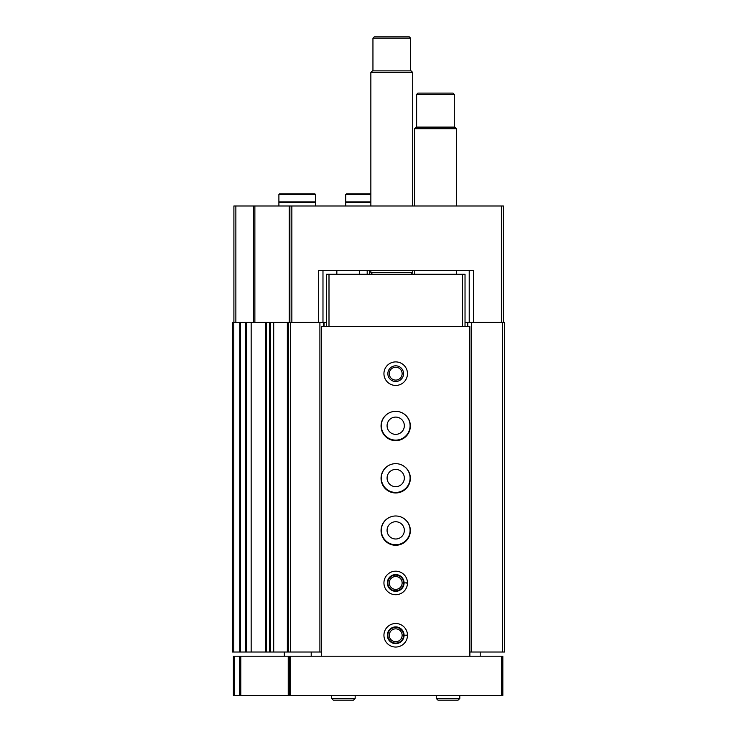 <?xml version="1.0" encoding="UTF-8"?>
<svg xmlns="http://www.w3.org/2000/svg" width="737" height="737" viewBox="0 0 737 737"><rect width="100%" height="100%" fill="white"/><g stroke="black" fill="none" stroke-linecap="round" stroke-linejoin="round"><path stroke-width="1.11" d="M467.783 326.574L467.783 322.391L465.029 322.391M395.686 411.338A14.39 14.39 0 0 0 381.315 425.737A14.39 14.39 0 0 0 395.705 440.118A14.39 14.39 0 0 0 410.094 425.728A14.39 14.39 0 0 0 395.723 411.338M395.686 463.656A14.39 14.39 0 0 0 381.315 478.055A14.39 14.39 0 0 0 395.705 492.436A14.39 14.39 0 0 0 410.094 478.046A14.39 14.39 0 0 0 395.723 463.656M395.686 515.983A14.39 14.39 0 0 0 381.315 530.382A14.39 14.39 0 0 0 395.705 544.754A14.39 14.39 0 0 0 410.094 530.364A14.39 14.39 0 0 0 395.723 515.983M473.522 322.391L473.522 270.332L318.679 270.332L318.679 322.391M233.905 322.391L233.905 205.982L503.362 205.982L503.362 322.391M369.559 270.332L369.559 274.256M326.38 322.391L269.484 322.391L269.558 652.015L270.663 652.015L270.663 322.391M289.89 205.982L289.89 322.391M246.563 652.015L232.468 652.015L232.468 322.391L251.16 322.391L251.16 652.015L246.563 652.015L246.563 322.391M266.398 652.015L251.16 652.015L251.16 322.391L269.484 322.391L269.484 652.015L266.398 652.015L266.398 322.391M288.453 322.391L288.453 652.015L273.381 652.015L273.445 322.391L273.381 652.015L270.663 652.015M288.453 652.015L290.544 652.015L290.544 322.391M290.544 652.015L319.904 652.015L319.904 322.391M319.904 652.015L321.544 652.015M323.635 326.574L323.635 322.391M324.031 326.574L324.031 322.391M367.192 270.332L367.192 274.256M467.783 322.391L504.532 322.391L504.532 652.015L502.441 652.015L502.441 322.391M469.874 652.015L471.505 652.015L471.505 322.391M471.505 652.015L502.441 652.015M322.981 270.332L322.981 322.391M469.22 270.332L469.22 322.391M395.705 539.005A8.632 8.632 0 0 1 388.233 526.052A8.632 8.632 0 0 1 403.185 526.052A8.632 8.632 0 0 1 395.705 539.005M395.705 486.678A8.632 8.632 0 0 1 388.233 473.734A8.632 8.632 0 0 1 403.185 473.734A8.632 8.632 0 0 1 395.705 486.678M395.705 434.36A8.632 8.632 0 0 1 388.233 421.407A8.632 8.632 0 0 1 403.185 421.407A8.632 8.632 0 0 1 395.705 434.36M372.461 274.256L370.858 272.653L412.711 272.653L412.711 270.332M370.858 205.982L370.858 72.466L412.711 72.466L412.711 205.982M370.858 72.466L372.461 70.863L411.108 70.863L412.711 72.466M372.95 70.863L372.95 38.158L410.62 38.158L410.62 70.863M372.95 38.158L374.258 36.85L409.311 36.85L410.62 38.158M370.858 194.467L345.736 194.467L346.261 193.942L370.858 193.942L356.201 193.942M370.858 201.966L345.736 201.966L345.736 194.467M370.858 202.362L345.736 202.362L345.736 205.982M305.063 193.942L289.365 193.942M315.528 194.467L315.003 193.942L279.424 193.942L278.899 194.467L278.899 201.966L315.528 201.966L315.528 194.467L278.899 194.467M315.528 205.982L315.528 202.362L278.899 202.362L278.899 205.982M239.562 656.197L502.837 656.197L502.837 695.442L233.38 695.442L233.38 656.197L239.562 656.197L239.562 695.442M289.365 656.197L289.365 695.442M284.307 656.197L284.307 652.015M480.202 652.015L480.202 656.197M311.207 652.015L311.207 656.197M469.874 656.197L469.874 326.574L321.544 326.574L321.544 656.197M395.705 385.442A11.774 11.774 0 0 1 385.515 367.781A11.774 11.774 0 0 1 405.903 367.781A11.774 11.774 0 0 1 395.705 385.442M395.705 440.634A14.648 14.648 0 0 1 383.019 418.662A14.648 14.648 0 0 1 408.39 418.662A14.648 14.648 0 0 1 395.705 440.634M395.705 492.961A14.648 14.648 0 0 1 383.019 470.98A14.648 14.648 0 0 1 408.39 470.98A14.648 14.648 0 0 1 395.705 492.961M395.705 545.279A14.648 14.648 0 0 1 383.019 523.307A14.648 14.648 0 0 1 408.39 523.307A14.648 14.648 0 0 1 395.705 545.279M407.478 582.81A11.774 11.774 0 0 0 389.781 572.778A11.774 11.774 0 0 0 389.781 593.119A11.774 11.774 0 0 0 407.478 583.096A11.774 11.774 0 0 1 389.781 593.119A11.774 11.774 0 0 1 389.781 572.778A11.774 11.774 0 0 1 407.478 582.81L404.079 582.921L407.478 582.81A11.774 11.774 0 0 1 407.478 583.096L406.004 583.041M407.478 635.128A11.774 11.774 0 0 0 389.781 625.105A11.774 11.774 0 0 0 389.781 645.446A11.774 11.774 0 0 0 407.478 635.414A11.774 11.774 0 0 1 389.781 645.446A11.774 11.774 0 0 1 389.781 625.105A11.774 11.774 0 0 1 407.478 635.128L404.079 635.248L407.478 635.128A11.774 11.774 0 0 1 407.478 635.414L406.004 635.368M326.38 326.574L326.38 274.256L465.029 274.256L465.029 326.574M462.412 274.256L462.412 326.574M328.997 274.256L328.997 326.574M395.705 643.125A7.849 7.849 0 0 1 388.906 631.351A7.849 7.849 0 0 1 402.503 631.351A7.849 7.849 0 0 1 395.705 643.125M395.705 641.706A6.43 6.43 0 0 1 390.14 632.06A6.43 6.43 0 0 1 401.278 632.06A6.43 6.43 0 0 1 395.705 641.706M395.705 590.798A7.849 7.849 0 0 1 388.906 579.024A7.849 7.849 0 0 1 402.503 579.024A7.849 7.849 0 0 1 395.705 590.798M395.705 589.379A6.43 6.43 0 0 1 390.14 579.733A6.43 6.43 0 0 1 401.278 579.733A6.43 6.43 0 0 1 395.705 589.379M395.705 381.517A7.849 7.849 0 0 1 388.906 369.744A7.849 7.849 0 0 1 402.503 369.744A7.849 7.849 0 0 1 395.705 381.517M395.705 380.099A6.43 6.43 0 0 1 390.14 370.453A6.43 6.43 0 0 1 401.278 370.453A6.43 6.43 0 0 1 395.705 380.099M414.544 205.982L414.544 128.708L456.396 128.708L456.396 205.982M414.544 128.708L416.147 127.105L454.793 127.105L456.396 128.708M416.635 127.105L416.635 94.4L454.305 94.4L454.305 127.105M416.635 94.4L417.943 93.092L452.997 93.092L454.305 94.4M404.079 635.248A8.374 8.374 0 0 0 391.513 628.025A8.374 8.374 0 0 0 391.513 642.517A8.374 8.374 0 0 0 404.079 635.294A8.374 8.374 0 0 1 391.513 642.517A8.374 8.374 0 0 1 391.513 628.025A8.374 8.374 0 0 1 404.079 635.248M404.079 582.921A8.374 8.374 0 0 0 391.513 575.708A8.374 8.374 0 0 0 391.513 590.199A8.374 8.374 0 0 0 404.079 582.976A8.374 8.374 0 0 1 391.513 590.199A8.374 8.374 0 0 1 391.513 575.708A8.374 8.374 0 0 1 404.079 582.921M459.796 698.446L459.796 695.442L459.796 698.446L458.101 700.15L459.796 698.446L436.258 698.446L437.953 700.15L458.101 700.15M355.16 698.446L355.16 695.442L355.16 698.446L353.456 700.15L355.16 698.446L331.613 698.446L333.317 700.15L353.456 700.15M501.4 205.982L501.4 322.391M291.852 205.982L291.852 322.391M235.868 205.982L235.868 322.391M253.556 205.982L253.556 322.391M254.873 205.982L254.873 322.391M289.236 205.982L289.236 322.391M233.776 652.015L233.776 322.391M239.783 652.015L239.783 322.391M240.52 652.015L240.52 322.391M245.817 652.015L245.817 322.391M265.679 652.015L265.679 322.391M273.703 652.015L273.703 322.391M287.347 652.015L287.347 322.391M359.343 270.332L359.343 274.256M336.846 270.332L336.846 274.256M501.529 656.197L501.529 695.442M234.688 656.197L234.688 695.442M240.796 656.197L240.796 695.442M288.231 656.197L288.231 695.442M290.673 656.197L290.673 695.442M411.108 274.256L412.711 272.653M370.858 272.653L370.858 270.332M456.396 274.256L456.396 270.332M414.544 274.256L414.544 270.332M436.258 695.442L436.258 698.446M331.613 695.442L331.613 698.446"/></g></svg>
